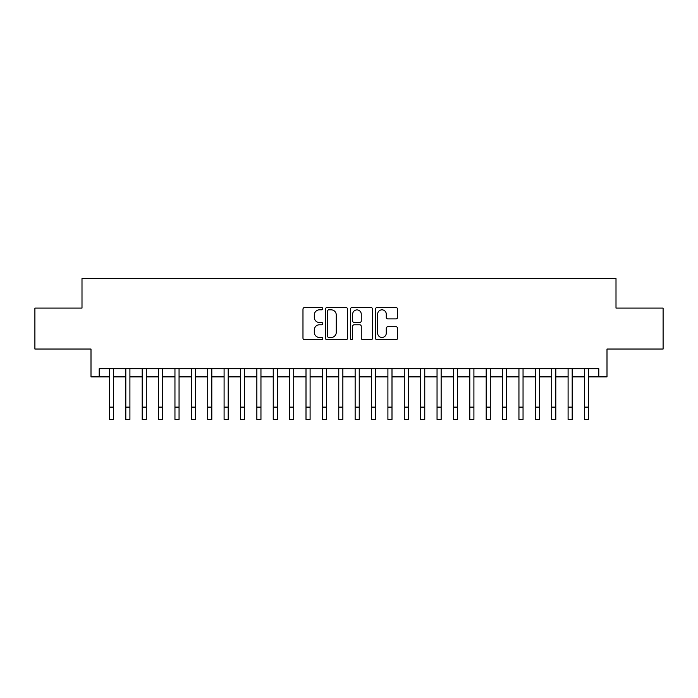 <?xml version="1.0" encoding="UTF-8"?>
<svg xmlns="http://www.w3.org/2000/svg" width="698" height="698" viewBox="0 0 698 698"><rect width="100%" height="100%" fill="white"/><g stroke="black" fill="none" stroke-linecap="round" stroke-linejoin="round"><path stroke-width="1.05" d="M322.79 308.699A1.126 1.126 0 0 0 321.665 307.574L304.581 307.574A1.605 1.605 0 0 0 302.976 309.179L302.976 338.12A1.605 1.605 0 0 0 304.581 339.725L321.665 339.725A1.126 1.126 0 0 0 322.79 338.6A1.126 1.126 0 0 0 321.665 337.474L319.457 337.474A5.148 5.148 0 0 1 314.309 332.335L314.309 329.918A5.148 5.148 0 0 1 319.457 324.779L321.665 324.779A1.126 1.126 0 0 0 322.79 323.654A1.126 1.126 0 0 0 321.665 322.528L319.457 322.528A5.148 5.148 0 0 1 314.309 317.381L314.309 314.973A5.148 5.148 0 0 1 319.457 309.825L321.665 309.825A1.126 1.126 0 0 0 322.79 308.699M395.993 318.907A1.605 1.605 0 0 0 397.598 317.302L397.598 309.179A1.605 1.605 0 0 0 395.993 307.574L377.016 307.574A1.605 1.605 0 0 0 375.411 309.179L375.411 338.12A1.605 1.605 0 0 0 377.016 339.725L395.993 339.725A1.605 1.605 0 0 0 397.598 338.12L397.598 328.313A1.605 1.605 0 0 0 395.993 326.708L387.87 326.708A1.605 1.605 0 0 0 386.264 328.313L386.264 333.182A4.301 4.301 0 0 1 381.963 337.474A4.301 4.301 0 0 1 377.662 333.182L377.662 314.126A4.301 4.301 0 0 1 381.963 309.825A4.301 4.301 0 0 1 386.264 314.126L386.264 317.302A1.605 1.605 0 0 0 387.87 318.907L395.993 318.907M99.195 376.885L99.195 368.701L598.805 368.701L598.805 376.885L606.998 376.885L606.998 349.044L663.1 349.044L663.1 308.088L616.002 308.088L616.002 278.607L81.998 278.607L81.998 308.088L34.9 308.088L34.9 349.044L91.002 349.044L91.002 376.885L109.429 376.885M347.595 309.179A1.605 1.605 0 0 0 345.981 307.574L327.013 307.574A1.605 1.605 0 0 0 325.408 309.179L325.408 338.12A1.605 1.605 0 0 0 327.013 339.725L345.981 339.725A1.605 1.605 0 0 0 347.595 338.12L347.595 309.179M352.019 307.574L370.987 307.574A1.605 1.605 0 0 1 372.592 309.179L372.592 338.12A1.605 1.605 0 0 1 370.987 339.725L362.864 339.725A1.605 1.605 0 0 1 361.259 338.12L361.259 326.385A1.605 1.605 0 0 0 359.653 324.779L354.27 324.779A1.605 1.605 0 0 0 352.656 326.385L352.656 338.6A1.126 1.126 0 0 1 351.53 339.725A1.126 1.126 0 0 1 350.405 338.6L350.405 309.179A1.605 1.605 0 0 1 352.019 307.574M113.53 376.885L125.814 376.885M129.907 376.885L142.191 376.885M146.292 376.885L158.577 376.885M162.669 376.885L174.954 376.885M179.054 376.885L191.339 376.885M195.431 376.885L207.716 376.885M211.808 376.885L224.093 376.885M228.194 376.885L240.478 376.885M244.57 376.885L256.855 376.885M260.956 376.885L273.241 376.885M277.333 376.885L289.618 376.885M293.718 376.885L306.003 376.885M310.095 376.885L322.38 376.885M326.481 376.885L338.766 376.885M342.858 376.885L355.142 376.885M359.234 376.885L371.519 376.885M375.62 376.885L387.905 376.885M391.997 376.885L404.282 376.885M408.382 376.885L420.667 376.885M424.759 376.885L437.044 376.885M441.145 376.885L453.43 376.885M457.522 376.885L469.806 376.885M473.907 376.885L486.192 376.885M490.284 376.885L502.569 376.885M506.661 376.885L518.946 376.885M523.046 376.885L535.331 376.885M539.423 376.885L551.708 376.885M555.809 376.885L568.093 376.885M572.186 376.885L584.47 376.885M588.571 376.885L598.805 376.885M328.784 309.825A1.126 1.126 0 0 0 327.659 310.95L327.659 336.349A1.126 1.126 0 0 0 328.784 337.474L331.114 337.474A5.148 5.148 0 0 0 336.262 332.335L336.262 314.973A5.148 5.148 0 0 0 331.114 309.825L328.784 309.825M361.259 314.205A4.301 4.301 0 0 0 356.957 309.903A4.301 4.301 0 0 0 352.656 314.205L352.656 320.914A1.605 1.605 0 0 0 354.27 322.528L359.653 322.528A1.605 1.605 0 0 0 361.259 320.914L361.259 314.205M109.429 407.109L113.53 407.109L113.53 419.393L109.429 419.393L109.429 368.701M113.53 407.109L113.53 368.701M125.814 419.393L129.907 419.393L125.814 419.393L125.814 368.701M129.907 419.393L129.907 368.701M142.191 419.393L146.292 419.393L142.191 419.393L142.191 368.701M146.292 419.393L146.292 368.701M158.577 419.393L162.669 419.393L158.577 419.393L158.577 368.701M162.669 419.393L162.669 368.701M174.954 419.393L179.054 419.393L174.954 419.393L174.954 368.701M179.054 419.393L179.054 368.701M191.339 419.393L195.431 419.393L191.339 419.393L191.339 368.701M195.431 419.393L195.431 368.701M207.716 419.393L211.808 419.393L207.716 419.393L207.716 368.701M211.808 419.393L211.808 368.701M224.093 419.393L228.194 419.393L224.093 419.393L224.093 368.701M228.194 419.393L228.194 368.701M240.478 419.393L244.57 419.393L240.478 419.393L240.478 368.701M244.57 419.393L244.57 368.701M256.855 419.393L260.956 419.393L256.855 419.393L256.855 368.701M260.956 419.393L260.956 368.701M273.241 419.393L277.333 419.393L273.241 419.393L273.241 368.701M277.333 419.393L277.333 368.701M289.618 419.393L293.718 419.393L289.618 419.393L289.618 368.701M293.718 419.393L293.718 368.701M306.003 419.393L310.095 419.393L306.003 419.393L306.003 368.701M310.095 419.393L310.095 368.701M322.38 419.393L326.481 419.393L322.38 419.393L322.38 368.701M326.481 419.393L326.481 368.701M338.766 419.393L342.858 419.393L338.766 419.393L338.766 368.701M342.858 419.393L342.858 368.701M355.142 419.393L359.234 419.393L355.142 419.393L355.142 368.701M359.234 419.393L359.234 368.701M371.519 419.393L375.62 419.393L371.519 419.393L371.519 368.701M375.62 419.393L375.62 368.701M387.905 419.393L391.997 419.393L387.905 419.393L387.905 368.701M391.997 419.393L391.997 368.701M404.282 419.393L408.382 419.393L404.282 419.393L404.282 368.701M408.382 419.393L408.382 368.701M420.667 419.393L424.759 419.393L420.667 419.393L420.667 368.701M424.759 419.393L424.759 368.701M437.044 419.393L441.145 419.393L437.044 419.393L437.044 368.701M441.145 419.393L441.145 368.701M453.43 419.393L457.522 419.393L453.43 419.393L453.43 368.701M457.522 419.393L457.522 368.701M469.806 419.393L473.907 419.393L469.806 419.393L469.806 368.701M473.907 419.393L473.907 368.701M486.192 419.393L490.284 419.393L486.192 419.393L486.192 368.701M490.284 419.393L490.284 368.701M502.569 419.393L506.661 419.393L502.569 419.393L502.569 368.701M506.661 419.393L506.661 368.701M518.946 419.393L523.046 419.393L518.946 419.393L518.946 368.701M523.046 419.393L523.046 368.701M535.331 419.393L539.423 419.393L535.331 419.393L535.331 368.701M539.423 419.393L539.423 368.701M551.708 419.393L555.809 419.393L551.708 419.393L551.708 368.701M555.809 419.393L555.809 368.701M568.093 419.393L572.186 419.393L568.093 419.393L568.093 368.701M572.186 419.393L572.186 368.701M584.47 419.393L588.571 419.393L584.47 419.393L584.47 368.701M588.571 419.393L588.571 368.701M125.814 407.109L129.907 407.109M142.191 407.109L146.292 407.109M158.577 407.109L162.669 407.109M174.954 407.109L179.054 407.109M191.339 407.109L195.431 407.109M207.716 407.109L211.808 407.109M224.093 407.109L228.194 407.109M240.478 407.109L244.57 407.109M256.855 407.109L260.956 407.109M273.241 407.109L277.333 407.109M289.618 407.109L293.718 407.109M306.003 407.109L310.095 407.109M322.38 407.109L326.481 407.109M338.766 407.109L342.858 407.109M355.142 407.109L359.234 407.109M371.519 407.109L375.62 407.109M387.905 407.109L391.997 407.109M404.282 407.109L408.382 407.109M420.667 407.109L424.759 407.109M437.044 407.109L441.145 407.109M453.43 407.109L457.522 407.109M469.806 407.109L473.907 407.109M486.192 407.109L490.284 407.109M502.569 407.109L506.661 407.109M518.946 407.109L523.046 407.109M535.331 407.109L539.423 407.109M551.708 407.109L555.809 407.109M568.093 407.109L572.186 407.109M584.47 407.109L588.571 407.109"/></g></svg>
